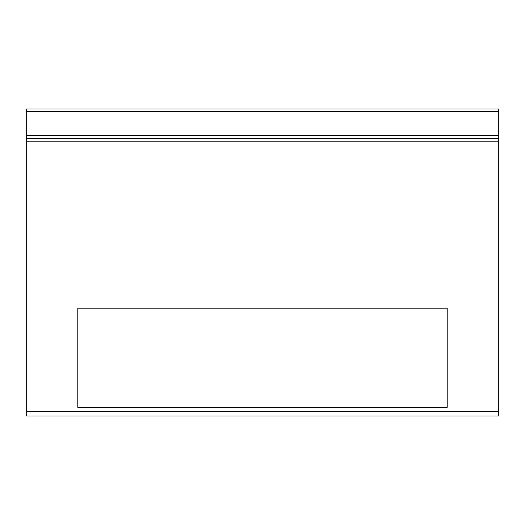 <?xml version="1.0" encoding="UTF-8"?>
<svg xmlns="http://www.w3.org/2000/svg" width="525" height="525" viewBox="0 0 525 525"><rect width="100%" height="100%" fill="white"/><g stroke="black" fill="none" stroke-linecap="round" stroke-linejoin="round"><path stroke-width="0.79" d="M77.798 308.188L77.798 407.302L447.202 407.302L447.202 308.188L77.798 308.188M485.349 138.534L463.693 138.534L498.75 138.534L498.75 109.016L26.25 109.016L26.25 415.984L498.75 415.984L498.75 138.534L26.25 138.534M26.25 109.016L498.75 109.016L26.25 109.016M498.75 111.668L26.25 111.668M498.75 135.581L26.25 135.581M498.75 141.179L26.25 141.179M498.75 411.561L26.25 411.561M39.644 138.534L61.3 138.534L39.644 138.534"/></g></svg>
